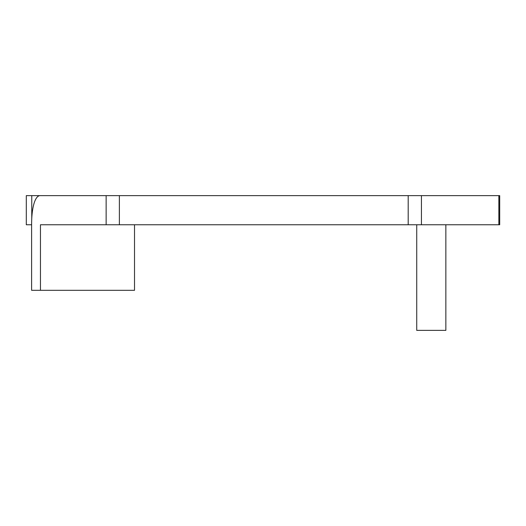 <?xml version="1.0" encoding="UTF-8"?>
<svg xmlns="http://www.w3.org/2000/svg" width="526" height="526" viewBox="0 0 526 526"><rect width="100%" height="100%" fill="white"/><g stroke="black" fill="none" stroke-linecap="round" stroke-linejoin="round"><path stroke-width="0.79" d="M31.764 195.633L26.3 195.633L26.3 224.766L31.613 224.766C31.507 208.684 34.821 195.087 40.463 195.633L106.14 195.633L106.14 224.766L119.382 224.766L119.382 195.633L31.764 195.633L31.764 218.75M119.382 195.633L408.196 195.633L408.196 224.766L421.438 224.766L421.438 195.633L408.196 195.633M421.438 195.633L499.7 195.633L499.7 224.766L421.438 224.766M416.73 224.766L416.73 330.367L445.857 330.367L445.857 224.766M408.196 224.766L119.382 224.766M106.14 224.766L40.463 224.766L40.463 290.313L31.613 290.313L31.613 224.766M498.852 224.766L498.852 195.633M134.518 224.766L134.518 290.313L40.463 290.313"/></g></svg>
